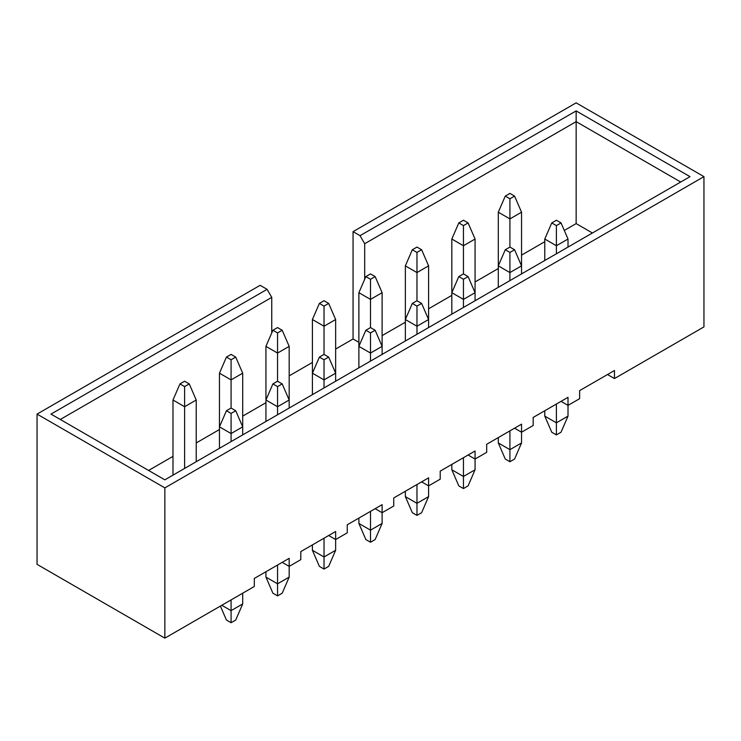 <?xml version="1.0" encoding="UTF-8"?>
<svg xmlns="http://www.w3.org/2000/svg" width="741" height="741" viewBox="0 0 741 741"><rect width="100%" height="100%" fill="white"/><g stroke="black" fill="none" stroke-linecap="round" stroke-linejoin="round"><path stroke-width="1.11" d="M556.398 220.244L551.749 222.93L556.398 225.607L561.039 222.93L556.398 220.244L561.039 222.93L568.014 239.028L568.014 247.077L568.014 239.028L556.398 245.734L544.774 239.028L544.774 260.489L544.774 239.028L551.749 222.93L556.398 220.244M568.014 405.383L568.014 416.118L568.014 405.383L561.039 401.353L568.014 405.383L579.629 398.677L568.014 405.383L568.014 397.333L568.014 405.383M561.039 432.216L556.398 434.893L551.749 432.216L544.774 416.118L556.398 422.824L556.398 404.04L556.398 422.824L568.014 416.118L561.039 432.216L568.014 416.118L556.398 422.824L544.774 416.118L544.774 410.746L544.774 416.118L551.749 432.216L556.398 434.893L556.398 422.824L556.398 434.893L561.039 432.216M556.398 253.783L556.398 245.734L556.398 253.783M568.014 239.028L561.039 222.93L556.398 225.607L556.398 245.734L568.014 239.028M551.749 222.93L544.774 239.028L556.398 245.734L556.398 225.607L551.749 222.93M509.919 193.41L505.279 196.096L509.919 198.773L514.569 196.096L509.919 193.41L514.569 196.096L521.544 212.195L521.544 265.852L521.544 212.195L509.919 218.901L498.304 212.195L498.304 265.852L498.304 212.195L505.279 196.096L509.919 193.41M509.919 247.077L509.919 218.901L509.919 247.077L505.279 249.754L509.919 252.44L514.569 249.754L509.919 247.077L514.569 249.754L521.544 265.852L521.544 273.901L521.544 265.852L509.919 272.568L498.304 265.852L498.304 287.323L498.304 265.852L505.279 249.754L509.919 247.077M521.544 212.195L514.569 196.096L509.919 198.773L509.919 218.901L521.544 212.195M505.279 196.096L498.304 212.195L509.919 218.901L509.919 198.773L505.279 196.096M521.544 432.216L521.544 442.951L521.544 432.216L514.569 428.187L521.544 432.216L533.159 425.51L521.544 432.216L521.544 424.167L521.544 432.216M514.569 459.05L509.919 461.726L505.279 459.05L498.304 442.951L509.919 449.657L509.919 430.873L509.919 449.657L521.544 442.951L514.569 459.05L521.544 442.951L509.919 449.657L498.304 442.951L498.304 437.579L498.304 442.951L505.279 459.05L509.919 461.726L509.919 449.657L509.919 461.726L514.569 459.05M509.919 280.617L509.919 272.568L509.919 280.617M521.544 265.852L514.569 249.754L509.919 252.44L509.919 272.568L521.544 265.852M505.279 249.754L498.304 265.852L509.919 272.568L509.919 252.44L505.279 249.754M463.449 273.901L458.799 276.588L463.449 279.274L468.099 276.588L463.449 273.901L468.099 276.588L475.064 292.686L475.064 300.735L475.064 292.686L463.449 299.392L451.825 292.686L451.825 314.156L451.825 292.686L458.799 276.588L463.449 273.901L463.449 245.734L451.825 239.028L451.825 292.686L463.449 299.392L463.449 307.441L463.449 299.392L475.064 292.686L468.099 276.588L463.449 279.274L463.449 299.392L463.449 279.274L458.799 276.588L451.825 292.686L451.825 239.028L458.799 222.93L463.449 225.607L468.099 222.93L463.449 220.244L458.799 222.93L463.449 220.244L468.099 222.93L475.064 239.028L475.064 292.686L475.064 239.028L463.449 245.734L463.449 273.901M475.064 459.04L475.064 469.775L475.064 459.04L468.099 455.02L475.064 459.04L486.689 452.334L475.064 459.04L475.064 450.991L475.064 459.04M468.099 485.874L463.449 488.56L458.799 485.874L451.825 469.775L463.449 476.482L463.449 457.706L463.449 476.482L475.064 469.775L468.099 485.874L475.064 469.775L463.449 476.482L451.825 469.775L451.825 464.412L451.825 469.775L458.799 485.874L463.449 488.56L463.449 476.482L463.449 488.56L468.099 485.874M416.97 300.735L412.329 303.421L416.97 306.107L421.62 303.421L416.97 300.735L421.62 303.421L428.594 319.519L428.594 327.568L428.594 319.519L416.97 326.225L405.355 319.519L405.355 340.98L405.355 319.519L412.329 303.421L416.97 300.735L416.97 272.568L405.355 265.852L405.355 319.519L416.97 326.225L416.97 334.274L416.97 326.225L428.594 319.519L421.62 303.421L416.97 306.107L416.97 326.225L416.97 306.107L412.329 303.421L405.355 319.519L405.355 265.852L412.329 249.754L416.97 252.44L421.62 249.754L416.97 247.077L412.329 249.754L416.97 247.077L421.62 249.754L428.594 265.852L428.594 319.519L428.594 265.852L416.97 272.568L416.97 300.735M428.594 485.874L428.594 496.609L428.594 485.874L421.62 481.854L428.594 485.874L440.21 479.168L428.594 485.874L428.594 477.825L428.594 485.874M421.62 512.707L416.97 515.393L412.329 512.707L405.355 496.609L416.97 503.315L416.97 484.531L416.97 503.315L428.594 496.609L421.62 512.707L428.594 496.609L416.97 503.315L405.355 496.609L405.355 491.246L405.355 496.609L412.329 512.707L416.97 515.393L416.97 503.315L416.97 515.393L421.62 512.707M370.5 327.568L365.85 330.254L370.5 332.931L375.15 330.254L370.5 327.568L375.15 330.254L382.115 346.353L382.115 354.402L382.115 346.353L370.5 353.059L358.885 346.353L358.885 367.814L358.885 346.353L365.85 330.254L370.5 327.568L370.5 299.392L358.885 292.686L358.885 346.353L370.5 353.059L370.5 361.108L370.5 353.059L382.115 346.353L375.15 330.254L370.5 332.931L370.5 353.059L370.5 332.931L365.85 330.254L358.885 346.353L358.885 292.686L365.85 276.588L370.5 279.274L375.15 276.588L370.5 273.901L365.85 276.588L370.5 273.901L375.15 276.588L382.115 292.686L382.115 346.353L382.115 292.686L370.5 299.392L370.5 327.568M382.115 512.707L382.115 523.442L382.115 512.707L375.15 508.687L382.115 512.707L393.74 506.001L382.115 512.707L382.115 504.658L382.115 512.707M375.15 539.541L370.5 542.227L365.85 539.541L358.885 523.442L370.5 530.148L370.5 511.364L370.5 530.148L382.115 523.442L375.15 539.541L382.115 523.442L370.5 530.148L358.885 523.442L358.885 518.07L358.885 523.442L365.85 539.541L370.5 542.227L370.5 530.148L370.5 542.227L375.15 539.541M475.064 239.028L468.099 222.93L463.449 225.607L463.449 245.734L475.064 239.028M458.799 222.93L451.825 239.028L463.449 245.734L463.449 225.607L458.799 222.93M428.594 265.852L421.62 249.754L416.97 252.44L416.97 272.568L428.594 265.852M412.329 249.754L405.355 265.852L416.97 272.568L416.97 252.44L412.329 249.754M382.115 292.686L375.15 276.588L370.5 279.274L370.5 299.392L382.115 292.686M365.85 276.588L358.885 292.686L370.5 299.392L370.5 279.274L365.85 276.588M324.03 300.735L319.38 303.421L324.03 306.107L328.671 303.421L324.03 300.735L328.671 303.421L335.645 319.519L335.645 373.186L335.645 319.519L324.03 326.225L312.406 319.519L312.406 373.186L312.406 319.519L319.38 303.421L324.03 300.735M324.03 354.402L324.03 326.225L324.03 354.402L319.38 357.088L324.03 359.765L328.671 357.088L324.03 354.402L328.671 357.088L335.645 373.186L335.645 381.235L335.645 373.186L324.03 379.892L312.406 373.186L312.406 394.647L312.406 373.186L319.38 357.088L324.03 354.402M335.645 319.519L328.671 303.421L324.03 306.107L324.03 326.225L335.645 319.519M319.38 303.421L312.406 319.519L324.03 326.225L324.03 306.107L319.38 303.421M335.645 539.541L335.645 550.276L335.645 539.541L328.671 535.511L335.645 539.541L347.26 532.835L335.645 539.541L335.645 531.492L335.645 539.541M328.671 566.374L324.03 569.051L319.38 566.374L312.406 550.276L324.03 556.982L324.03 538.198L324.03 556.982L335.645 550.276L328.671 566.374L335.645 550.276L324.03 556.982L312.406 550.276L312.406 544.904L312.406 550.276L319.38 566.374L324.03 569.051L324.03 556.982L324.03 569.051L328.671 566.374M324.03 387.941L324.03 379.892L324.03 387.941M335.645 373.186L328.671 357.088L324.03 359.765L324.03 379.892L335.645 373.186M319.38 357.088L312.406 373.186L324.03 379.892L324.03 359.765L319.38 357.088M277.551 327.568L272.901 330.254L277.551 332.931L282.201 330.254L277.551 327.568L282.201 330.254L289.175 346.353L289.175 400.01L289.175 346.353L277.551 353.059L265.936 346.353L265.936 400.01L265.936 346.353L272.901 330.254L277.551 327.568M277.551 381.235L277.551 353.059L277.551 381.235L272.901 383.912L277.551 386.598L282.201 383.912L277.551 381.235L282.201 383.912L289.175 400.01L289.175 408.059L289.175 400.01L277.551 406.726L265.936 400.01L265.936 421.481L265.936 400.01L272.901 383.912L277.551 381.235M289.175 346.353L282.201 330.254L277.551 332.931L277.551 353.059L289.175 346.353M272.901 330.254L265.936 346.353L277.551 353.059L277.551 332.931L272.901 330.254M289.175 566.374L289.175 577.1L289.175 566.374L282.201 562.345L289.175 566.374L300.79 559.659L289.175 566.374L289.175 558.325L289.175 566.374M282.201 593.208L277.551 595.884L272.901 593.208L265.936 577.1L277.551 583.815L277.551 565.031L277.551 583.815L289.175 577.1L282.201 593.208L289.175 577.1L277.551 583.815L265.936 577.1L265.936 571.737L265.936 577.1L272.901 593.208L277.551 595.884L277.551 583.815L277.551 595.884L282.201 593.208M277.551 414.775L277.551 406.726L277.551 414.775M289.175 400.01L282.201 383.912L277.551 386.598L277.551 406.726L289.175 400.01M272.901 383.912L265.936 400.01L277.551 406.726L277.551 386.598L272.901 383.912M231.081 354.402L226.431 357.088L231.081 359.765L235.721 357.088L231.081 354.402L235.721 357.088L242.696 373.186L242.696 426.844L242.696 373.186L231.081 379.892L219.456 373.186L219.456 426.844L219.456 373.186L226.431 357.088L231.081 354.402M231.081 408.059L231.081 379.892L231.081 408.059L226.431 410.746L231.081 413.432L235.721 410.746L231.081 408.059L235.721 410.746L242.696 426.844L242.696 434.893L242.696 426.844L231.081 433.55L219.456 426.844L219.456 448.314L219.456 426.844L226.431 410.746L231.081 408.059M242.696 373.186L235.721 357.088L231.081 359.765L231.081 379.892L242.696 373.186M226.431 357.088L219.456 373.186L231.081 379.892L231.081 359.765L226.431 357.088M242.696 593.198L242.696 603.934L242.696 593.198M235.721 620.032L231.081 622.718L226.431 620.032L220.392 606.082L226.431 620.032L231.081 622.718L231.081 599.914L231.081 610.64L242.696 603.934L235.721 620.032L242.696 603.934L231.081 610.64L221.781 605.277L231.081 610.64L231.081 622.718L235.721 620.032M231.081 441.599L231.081 433.55L231.081 441.599M242.696 426.844L235.721 410.746L231.081 413.432L231.081 433.55L242.696 426.844M226.431 410.746L219.456 426.844L231.081 433.55L231.081 413.432L226.431 410.746M184.602 381.235L179.961 383.912L184.602 386.598L189.251 383.912L184.602 381.235L189.251 383.912L196.226 400.01L196.226 461.726L196.226 400.01L184.602 406.726L172.986 400.01L172.986 475.138L172.986 400.01L179.961 383.912L184.602 381.235M184.602 468.432L184.602 406.726L184.602 468.432M196.226 400.01L189.251 383.912L184.602 386.598L184.602 406.726L196.226 400.01M179.961 383.912L172.986 400.01L184.602 406.726L184.602 386.598L179.961 383.912M703.95 326.901L614.484 378.549L607.518 374.529L614.484 378.549L703.95 326.901L703.95 176.645L164.854 487.884L164.854 638.149L37.05 564.355L37.05 414.099L260.128 285.313L37.05 414.099L164.854 487.884L703.95 176.645L576.146 102.851L353.068 231.646L576.146 102.851L703.95 176.645L703.95 326.901M254.311 586.492L164.854 638.149L254.311 586.492L254.311 578.443L289.175 558.325L254.311 578.443L254.311 586.492M289.175 375.863L312.406 362.451L289.175 375.863M335.645 349.039L353.068 338.97L353.068 231.646L360.043 235.675L576.146 110.909L690.01 176.645L164.854 479.835L50.99 414.099L267.093 289.333L260.128 285.313L267.093 289.333L271.743 297.382L60.29 419.471L271.743 297.382L271.743 332.931L271.743 297.382L267.093 289.333L50.99 414.099L164.854 479.835L690.01 176.645L576.146 110.909L360.043 235.675L353.068 231.646L353.068 338.97L335.645 349.039M592.411 232.989L576.146 223.597L564.299 230.442L576.146 223.597L592.411 232.989M544.774 241.705L521.544 255.126L544.774 241.705M498.304 268.538L475.064 281.96L498.304 268.538M451.825 295.372L428.594 308.784L451.825 295.372M405.355 322.205L382.115 335.617L405.355 322.205M358.885 342.323L353.068 338.97L358.885 342.323M265.936 402.696L242.696 416.118L265.936 402.696M219.456 429.53L196.226 442.942L219.456 429.53M172.986 456.363L148.589 470.442L172.986 456.363M300.79 559.659L300.79 551.61L335.645 531.492L300.79 551.61L300.79 559.659M347.26 532.835L347.26 524.785L382.115 504.658L347.26 524.785L347.26 532.835M393.74 506.001L393.74 497.952L428.594 477.825L393.74 497.952L393.74 506.001M440.21 479.168L440.21 471.119L475.064 450.991L440.21 471.119L440.21 479.168M486.689 452.334L486.689 444.285L521.544 424.167L486.689 444.285L486.689 452.334M533.159 425.51L533.159 417.452L568.014 397.333L533.159 417.452L533.159 425.51M579.629 398.677L579.629 390.627L614.484 370.5L614.484 378.549L614.484 370.5L579.629 390.627L579.629 398.677M164.854 638.149L164.854 487.884L37.05 414.099L37.05 564.355L164.854 638.149M680.71 182.008L576.146 121.635L576.146 223.597L576.146 121.635L364.692 243.724L360.043 235.675L364.692 243.724L364.692 279.274L364.692 243.724L576.146 121.635L576.146 110.909L576.146 121.635L680.71 182.008"/></g></svg>
